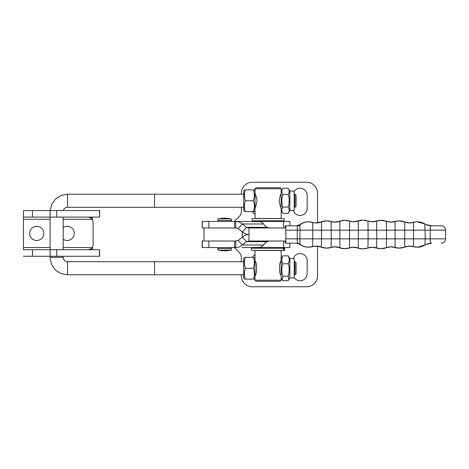 <?xml version="1.0" encoding="UTF-8"?>
<svg xmlns="http://www.w3.org/2000/svg" width="469" height="469" viewBox="0 0 469 469"><rect width="100%" height="100%" fill="white"/><g stroke="black" fill="none" stroke-linecap="round" stroke-linejoin="round"><path stroke-width="0.7" d="M317.525 222.851L317.525 193.14A10.881 10.881 0 0 0 306.644 182.259L252.222 182.259A10.881 10.881 0 0 0 241.342 193.14L241.342 194.242M241.342 207.28L241.342 211.531A6.877 6.877 0 0 1 239.407 216.309L234.441 221.438M252.48 211.648A7.076 7.076 0 0 0 255.036 214.397M255.036 189.3A7.076 7.076 0 0 0 254.239 189.875M293.348 210.446A7.076 7.076 0 0 0 307.183 208.377L307.183 195.321A7.076 7.076 0 0 0 294.215 191.411M241.342 261.72L241.342 257.469A6.877 6.877 0 0 0 239.407 252.691L234.441 247.562M317.525 246.149L317.525 275.86A10.881 10.881 0 0 1 306.644 286.741L252.222 286.741A10.881 10.881 0 0 1 241.342 275.86L241.342 274.758M255.036 279.7A7.076 7.076 0 0 1 254.239 279.125M252.48 257.352A7.076 7.076 0 0 1 255.036 254.603M293.348 258.554A7.076 7.076 0 0 1 307.183 260.623L307.183 273.679A7.076 7.076 0 0 1 294.215 277.589M259.762 221.55L235.743 221.438L235.743 227.969L202.174 227.969L202.174 221.438L242.08 221.438M259.762 247.45L242.08 247.562M234.641 247.562L235.743 247.562L235.743 241.031L202.174 241.031L202.174 247.562L234.641 247.562L234.641 241.031M259.762 247.562L289.901 247.562L289.901 243.206L296.783 243.206A4.356 4.35 -90 0 1 299.474 244.138L299.943 244.138L299.943 224.862A14.205 14.199 -90 0 1 312.735 222.412L312.735 246.588A13.062 13.056 -90 0 1 321.406 247.04A14.205 14.199 90 0 0 331.126 247.444A13.062 13.056 -90 0 1 339.808 247.714A14.205 14.199 90 0 0 349.528 247.919L344.475 248.681A14.205 14.199 90 0 1 339.339 247.714L339.808 247.714L339.914 245.123L339.808 221.286A14.205 14.199 -90 0 1 349.528 221.081L349.528 247.919A13.062 13.056 90 0 1 353.743 247.222L349.528 247.919M259.762 221.438L289.901 221.438L289.901 225.794M268.86 241.031L265.894 242.303A16.749 5.769 138.9 0 0 263.566 245.011C262.136 246.682 260.512 247.532 258.695 247.562M283.616 241.031L283.616 247.562M235.743 241.031L238.205 240.392L242.239 245.011C240.368 246.676 238.199 247.526 235.743 247.562M263.566 245.011L242.239 245.011L246.495 241.67L242.461 237.05L238.205 240.392M242.461 237.05C244.331 235.385 246.501 234.535 248.957 234.5L248.957 241.031L246.495 241.67L266.65 241.67M268.86 227.969L265.894 226.697A16.749 5.769 -138.9 0 1 263.566 223.989C262.136 222.318 260.512 221.468 258.695 221.438M283.616 227.969L283.616 221.438M235.743 227.969L238.205 228.608L242.239 223.989C240.368 222.324 238.199 221.474 235.743 221.438M263.566 223.989L242.239 223.989L246.495 227.33L242.461 231.95L238.205 228.608M242.461 231.95C244.331 233.615 246.501 234.465 248.957 234.5L248.957 227.969L246.495 227.33L266.65 227.33M248.957 241.031L285.85 241.031L285.85 227.969L248.957 227.969M394.558 247.444L395.033 247.444A14.205 14.199 90 0 0 404.747 247.04L399.336 248.113L394.564 247.444A14.205 14.199 90 0 0 398.873 248.113M353.509 247.222A13.062 13.056 90 0 1 357.747 248.007L362.607 248.869A14.205 14.199 90 0 1 357.747 248.007L358.216 248.007A14.205 14.199 90 0 0 367.942 248.007A13.062 13.056 -90 0 1 376.63 247.919A14.205 14.199 90 0 0 386.35 247.714L380.74 248.681A14.205 14.199 90 0 1 376.156 247.919L376.63 247.919L376.777 238.856L386.497 238.856L386.35 247.714L391.076 246.829A13.062 13.056 90 0 0 386.362 247.714M316.194 246.055A13.062 13.056 -90 0 1 320.937 247.04A14.205 14.199 90 0 0 326.354 248.113A14.205 14.199 90 0 1 320.937 247.04L321.406 247.04A14.205 14.199 90 0 0 331.126 247.444L326.354 248.113L315.959 246.055M353.509 221.778A13.062 13.056 90 0 0 357.747 220.993A14.205 14.199 -90 0 1 362.607 220.131L363.076 220.131A14.205 14.199 -90 0 1 367.942 220.993L368.095 230.144L358.369 230.144L358.216 220.993A14.205 14.199 -90 0 1 367.942 220.993L363.076 220.131A14.205 14.199 -90 0 0 358.216 220.993L362.607 220.131M321.406 247.04L321.505 224.358L321.406 221.96L320.937 221.96A14.205 14.199 -90 0 1 326.348 220.887M391.076 246.829A13.062 13.056 90 0 1 395.033 247.444L395.033 221.556A14.205 14.199 -90 0 1 404.747 221.96L404.753 247.04A13.062 13.056 90 0 1 409.73 246.055L404.753 247.04M285.281 227.969L285.345 225.794L285.814 225.794L285.891 230.144L285.814 243.206L285.345 243.206L285.281 241.031M299.421 225.794L285.814 225.794M426.016 244.455L424.832 245.094A13.062 13.015 -115.4 0 1 431.462 243.206L431.275 243.206M431.462 243.206C430.501 242.889 430.091 241.435 430.243 238.856L430.243 230.144C430.096 227.565 430.501 226.117 431.462 225.794L441.194 225.794C443.838 226.052 445.292 227.5 445.55 230.144L445.55 238.856L425.242 238.856L424.826 245.099A14.205 14.199 90 0 1 417.445 247.169L412.954 246.588A14.205 14.199 90 0 0 416.976 247.169M299.468 224.868L299.474 224.862A14.205 14.199 -90 0 1 308.244 221.831C304.979 221.86 302.054 222.875 299.474 224.862L299.943 224.862A4.356 4.35 -90 0 1 297.258 225.794L297.258 243.206L285.814 243.206M426.004 244.46L431.586 243.206A13.062 13.056 90 0 0 426.872 244.085M431.462 225.794A13.062 13.015 -64.6 0 1 424.838 223.906L426.016 224.545M426.872 224.915A13.062 13.056 90 0 0 431.586 225.794L426.004 224.54M391.076 222.171L386.35 221.286L386.497 230.144L368.095 230.144L368.095 238.856L376.777 238.856L376.63 221.081A14.205 14.199 -90 0 1 386.35 221.286A13.062 13.056 90 0 0 395.033 221.556A14.205 14.199 -90 0 1 404.747 221.96L409.73 222.945A13.062 13.056 -90 0 0 413.424 222.412A14.205 14.199 -90 0 1 424.826 223.901L425.242 238.856L413.552 238.856L413.517 224.68L413.424 222.412L412.954 222.412A14.205 14.199 -90 0 1 416.976 221.831L409.255 222.945M395.033 221.556L394.564 221.556A14.205 14.199 -90 0 1 398.867 220.887L404.753 221.96A13.062 13.056 -90 0 0 409.73 222.945M372.415 221.778A13.062 13.056 -90 0 1 367.942 220.993L372.415 221.778A13.062 13.056 -90 0 0 376.63 221.081L376.156 221.081A14.205 14.199 -90 0 1 380.74 220.319L386.35 221.286M316.428 222.945A13.062 13.056 -90 0 1 312.735 222.412L316.428 222.945A13.062 13.056 -90 0 0 321.406 221.96A14.205 14.199 -90 0 1 331.126 221.556A13.062 13.056 90 0 0 339.808 221.286L339.339 221.286A14.205 14.199 -90 0 1 344.475 220.319L349.528 221.081A13.062 13.056 90 0 0 358.216 220.993M253.371 279.125L245.381 279.125C244.068 275.496 244.068 271.868 245.381 268.239L253.371 268.239C254.679 271.868 254.679 275.496 253.371 279.125M245.381 268.239C244.068 264.61 244.068 260.981 245.381 257.352L253.371 257.352C254.679 260.981 254.679 264.61 253.371 268.239M253.371 257.352C254.679 257.352 254.679 257.352 253.371 257.352C254.679 257.352 254.679 257.352 253.371 257.352M245.381 257.352C244.068 257.352 244.068 257.352 245.381 257.352C244.068 257.352 244.068 257.352 245.381 257.352M244.408 257.352L243.716 258.554L243.716 277.924L244.408 279.125M255.036 277.924L255.036 280.21L281.154 280.21L281.154 250.499L255.036 250.499L255.036 277.924L254.339 279.125M288.195 276.2L288.734 279.876L289.86 277.924L289.86 258.554L288.195 255.834C289.508 258.489 289.508 261.145 288.195 263.795C289.508 267.934 289.508 272.067 288.195 276.2L282.819 276.2C281.511 272.067 281.511 267.934 282.819 263.795C281.511 261.145 281.511 258.489 282.819 255.834L281.154 258.554M282.819 255.834L288.195 255.834M282.819 263.795L288.195 263.795M281.154 277.924L282.819 280.644L288.195 280.644L288.734 279.876M282.279 279.876L282.819 276.2M289.86 258.554L294.215 258.554L294.215 277.924L289.86 277.924M289.86 210.446L289.86 191.076L294.215 191.076L294.215 210.446L289.86 210.446L288.195 213.331C289.508 211.238 289.508 209.139 288.195 207.046L282.819 207.046C281.511 202.854 281.511 198.668 282.819 194.477C281.511 192.378 281.511 190.285 282.819 188.192L288.195 188.192C289.508 190.285 289.508 192.378 288.195 194.477C289.508 198.668 289.508 202.854 288.195 207.046M282.819 207.046C281.511 209.139 281.511 211.238 282.819 213.331L281.154 210.446L281.154 188.79L255.036 188.79L255.036 210.446L254.339 211.648L253.371 211.648L254.339 211.648M282.819 213.331L288.195 213.331M282.819 194.477L288.195 194.477M245.381 200.761C244.068 204.39 244.068 208.019 245.381 211.648L253.371 211.648C254.679 208.019 254.679 204.39 253.371 200.761L245.381 200.761C244.068 197.132 244.068 193.504 245.381 189.875L253.371 189.875C254.679 193.504 254.679 197.132 253.371 200.761M253.371 189.875C254.679 189.875 254.679 189.875 253.371 189.875C254.679 189.875 254.679 189.875 253.371 189.875M245.381 189.875C244.068 189.875 244.068 189.875 245.381 189.875C244.068 189.875 244.068 189.875 245.381 189.875M244.408 189.875L243.716 191.076L243.716 210.446L244.408 211.648M255.036 210.446L255.036 218.501L281.154 218.501L281.154 210.446M281.154 274.758L281.154 275.151C279.043 275.567 279.043 260.911 281.154 261.327L281.154 261.72M255.036 261.72L255.036 261.327C257.147 260.911 257.147 275.567 255.036 275.151L255.036 274.758M281.154 221.438L281.154 220.893L255.036 220.893L255.036 221.438M281.154 247.562L281.154 248.107L255.036 248.107L255.036 247.562M255.036 193.849C255.652 194.26 256.314 196.564 257.012 200.761C256.314 204.959 255.652 207.263 255.036 207.673M281.154 207.673C280.538 207.263 279.876 204.959 279.178 200.761C279.876 196.564 280.538 194.26 281.154 193.849M255.036 280.21L256.121 281.3L280.069 281.3L281.154 280.21M281.154 188.79L280.069 187.7L256.121 187.7L255.036 188.79M251.46 248.212L284.712 248.212L284.712 250.387L251.46 250.387L251.46 248.212M252.093 218.613L284.091 218.613L284.091 220.788L252.093 220.788L252.093 218.613M154.6 194.242L243.716 194.242M294.215 194.242L295.007 194.242L295.007 207.28L294.215 207.28M63.315 210.558A4.356 4.356 -90 0 1 67.53 207.292L154.6 207.292L154.6 194.23L67.53 194.23L61.117 195.456L55.606 198.95L51.772 204.232L50.148 210.558M154.6 261.72L243.716 261.72M294.215 261.72L295.007 261.72L295.007 274.758L296.086 273.679L296.086 262.798L295.007 261.72M154.6 274.77L154.6 261.708L67.53 261.708L67.53 274.77L154.6 274.77M295.007 194.242L296.086 195.321L296.086 206.202L295.007 207.28M23.45 256.267L50.113 256.267L50.113 249.737L23.45 249.737L23.45 217.088L50.113 217.088L50.113 249.737L99.633 249.737L99.633 256.267L50.113 256.267L50.113 257.358C51.144 267.934 56.948 273.738 67.53 274.77M50.113 257.358L63.174 257.358A4.356 4.356 -90 0 0 67.53 261.708M29.653 233.41A7.076 7.076 0 0 1 36.729 226.339A7.076 7.076 0 0 1 43.805 233.41A7.076 7.076 0 0 1 36.729 240.486A7.076 7.076 0 0 1 29.653 233.41M63.174 227.594A7.076 7.076 0 0 1 74.278 233.41A7.076 7.076 0 0 1 63.174 239.225M92.123 249.737L92.575 247.562L91.179 248.828L91.179 249.737M88.236 217.088L91.179 217.991L92.575 219.263A13.062 13.062 0 0 1 93.102 222.951L93.102 243.874A13.062 13.062 0 0 1 92.575 247.562L63.174 247.562M63.174 219.263L92.575 219.263L92.123 217.088M23.45 210.558L23.45 217.088L23.45 210.558L99.633 210.558L99.633 217.088L99.469 210.558M88.236 249.737L91.179 248.828M50.113 210.558L50.113 217.088L99.469 217.088M230.203 220.36L231.463 220.36C231.938 220.295 231.692 219.768 230.719 218.771L218.595 218.771C218.132 218.519 217.886 219.046 217.851 220.36L230.203 220.36M229.593 250.229L230.719 250.229C231.323 250.229 231.569 249.701 231.463 248.64L217.851 248.64C217.376 248.705 217.622 249.232 218.595 250.229L229.593 250.229M242.268 237.203L242.268 231.797M208.875 241.031L208.875 247.562M202.286 241.031L202.286 247.562M208.875 227.969L208.875 221.438M234.641 227.969L234.641 221.438M202.286 227.969L202.286 221.438M445.55 230.144L386.497 230.144L386.497 238.856L413.552 238.856L413.424 246.588A14.205 14.199 90 0 0 417.445 247.169L424.832 245.094M335.083 222.171L331.126 221.556L331.266 238.856L368.095 238.856L367.942 248.007L363.076 248.869A14.205 14.199 90 0 0 367.942 248.007L372.415 247.222M362.607 248.869L363.076 248.869A14.205 14.199 90 0 1 358.216 248.007L358.369 230.144L285.891 230.144M285.891 238.856L331.266 238.856L331.126 247.444L335.083 246.829M372.175 247.222A13.062 13.056 -90 0 1 376.156 247.919A14.205 14.199 90 0 0 380.74 248.681L371.94 247.222M339.339 247.714A14.205 14.199 90 0 0 344.475 248.681L339.339 247.714A13.062 13.056 90 0 0 334.848 246.835M409.496 246.055A13.062 13.056 -90 0 1 412.954 246.588L413.424 246.588A13.062 13.056 90 0 0 409.73 246.055M390.841 222.165A13.062 13.056 90 0 0 394.564 221.556A14.205 14.199 -90 0 1 398.867 220.887L394.558 221.556M299.468 244.132L299.474 244.138A14.205 14.199 90 0 0 308.244 247.169L308.713 247.169A14.205 14.199 90 0 0 312.735 246.588L308.713 247.169A14.205 14.199 90 0 1 299.943 244.138A4.356 4.35 -90 0 0 297.258 243.206M299.474 224.862A4.356 4.35 -90 0 1 296.783 225.794L299.474 224.862M409.496 222.945A13.062 13.056 90 0 0 412.954 222.412M390.607 246.829L394.564 247.444A13.062 13.056 90 0 0 390.841 246.835M371.94 221.778L376.156 221.081A14.205 14.199 -90 0 1 380.74 220.319L376.156 221.081A13.062 13.056 -90 0 1 372.175 221.778M358.216 248.007A13.062 13.056 90 0 0 353.743 247.222M339.333 221.286L339.339 221.286A14.205 14.199 -90 0 1 344.475 220.319L334.608 222.171M339.339 221.286A13.062 13.056 -90 0 1 334.848 222.165M331.126 221.556L326.354 220.887L320.937 221.96A13.062 13.056 -90 0 1 316.194 222.945M283.739 248.212L283.739 250.387M67.53 207.292L67.53 194.23M91.179 217.088L91.179 217.991M23.45 219.263L50.113 219.263M23.45 247.562L50.113 247.562M32.443 249.737L32.443 256.267M56.726 249.737L56.726 256.267M99.469 249.737L99.469 256.267M32.443 217.088L32.443 210.558M56.726 217.088L56.726 210.558M230.719 218.771A31.153 31.153 0 0 0 218.595 218.771M218.126 221.438L217.851 220.36M231.463 220.36L231.188 221.438M218.595 250.229A31.153 31.153 0 0 0 230.719 250.229M231.463 248.64L231.188 247.562M217.851 248.64L218.126 247.562M203.98 227.969L203.98 241.031M416.976 221.831L424.832 223.906M445.55 238.856C445.292 241.5 443.838 242.948 441.194 243.206M308.244 221.831L312.735 222.412M308.244 247.169C304.979 247.14 302.054 246.125 299.474 244.138L296.783 243.206M412.954 246.588L409.255 246.055M394.564 221.556L390.607 222.171M349.528 221.081L353.743 221.778M357.747 220.993L353.274 221.778M357.747 248.007L353.274 247.222M339.333 247.714L334.608 246.829M320.937 221.96L315.959 222.945M316.428 246.055L312.735 246.588M255.036 258.554L254.339 257.352M289.86 191.076L288.195 188.192M281.154 191.076L282.819 188.192M255.036 191.076L254.339 189.875M283.458 248.212L283.458 250.387M243.716 207.28L154.6 207.28M295.007 274.758L294.215 274.758M243.716 274.758L154.6 274.758M63.174 257.358L63.174 256.267M63.174 249.737L63.174 217.088"/></g></svg>
